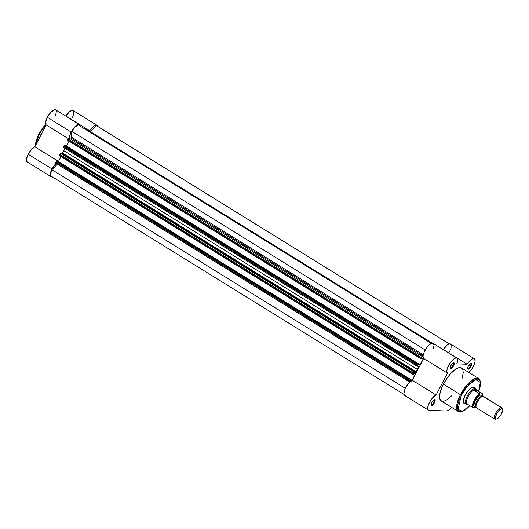 <?xml version="1.0" encoding="UTF-8"?>
<svg xmlns="http://www.w3.org/2000/svg" width="529" height="529" viewBox="0 0 529 529"><rect width="100%" height="100%" fill="white"/><g stroke="black" fill="none" stroke-linecap="round" stroke-linejoin="round"><path stroke-width="0.79" d="M39.278 134.141L45.805 124.421A19.381 7.082 121.7 0 0 39.278 134.141L40.912 135.153L39.278 134.141A19.381 7.082 121.7 0 0 35.45 145.7L39.278 134.141L38.901 133.791L39.278 134.141M28.222 154.23A8.914 3.253 121.7 0 0 27.204 161.94L26.503 160.75L26.602 158.568L28.222 154.23L31.456 149.495L34.874 146.804L46.202 124.95L68.096 138.492L46.202 124.95L45.639 123.879L45.653 122.113L47.352 117.326A8.914 3.253 121.7 0 0 46.202 124.95L34.874 146.804A8.914 3.253 121.7 0 0 28.222 154.23L52.034 168.956L28.222 154.23M51.67 176.858A8.914 3.253 -58.3 0 1 51.009 176.673A8.914 3.253 -58.3 0 1 52.034 168.956L50.262 174.491L50.579 176.217L51.67 176.858M80.269 126.742L79.991 125.135L79.046 124.441L76.665 125.261L74.741 126.953L71.164 132.058L69.689 135.755L69.385 137.93A8.914 3.253 -58.3 0 1 71.164 132.058L47.352 117.326L50.929 112.221L54.553 109.734L55.783 109.939L56.405 111.11L55.571 115.653M97.66 126.748L96.695 125.142L95.154 125.3L92.456 127.277L89.692 130.762A8.914 3.253 -58.3 0 1 96.926 125.254L73.114 110.521A8.914 3.253 121.7 0 0 65.88 116.03L69.352 111.883L71.924 110.389L73.544 110.971L73.61 114.343M73.346 115.269L72.519 117.359M56.167 163.302L52.034 168.956A8.914 3.253 -58.3 0 1 56.087 163.368M89.692 130.762L88.905 130.729L89.692 130.762L65.88 116.03L89.692 130.762M39.84 132.177L46.049 123.541M35.278 145.316L35.595 142.823M35.919 141.448L38.194 135.358M79.515 124.613L55.704 109.88A8.914 3.253 121.7 0 0 47.352 117.326L71.164 132.058A8.914 3.253 -58.3 0 1 79.515 124.613A8.914 3.253 -58.3 0 1 80.256 126.18M58.507 161.424L34.874 146.804L58.507 161.424M56.292 163.177A8.914 3.253 -58.3 0 1 56.755 162.767M96.926 125.254A8.914 3.253 -58.3 0 1 97.594 126.325M418.578 366.967L417.632 366.379L418.578 366.967L418.67 366.432L418.578 366.967A25.061 9.158 -58.3 0 0 417.282 369.335L63.659 150.58L417.282 369.335A25.061 9.158 -58.3 0 1 418.578 366.967M64.888 148.318A25.061 9.158 121.7 0 0 63.659 150.58A25.061 9.158 121.7 0 0 62.488 152.96L416.118 371.715L415.609 372.244L61.986 153.489L60.775 153.443L414.399 372.198L415.609 372.244L61.986 153.489L62.488 152.96L416.118 371.715A25.061 9.158 -58.3 0 1 417.282 369.335A25.061 9.158 -58.3 0 0 416.118 371.715L415.609 372.244L414.399 372.198L60.775 153.443L61.986 153.489L62.488 152.96A25.061 9.158 -58.3 0 1 63.659 150.58A25.061 9.158 -58.3 0 1 64.888 148.318M56.18 161.418L55.79 162.165L409.413 380.926L409.803 380.172L56.18 161.418L56.656 160.935L410.669 379.71L56.656 160.935L410.669 379.71L410.385 380.265L412.058 380.325L410.385 380.265L410.669 379.71L56.656 160.935L56.18 161.418L409.803 380.172L410.286 379.696L409.413 380.926L55.79 162.165L56.18 161.418M51.564 176.362L50.791 175.641L50.579 174.167L51.902 169.69L405.346 388.339L51.902 169.69A8.352 3.055 121.7 0 0 51.28 176.236L403.977 394.416M58.025 161.557L412.058 380.325L58.428 161.57L60.987 156.637L58.428 161.57L58.025 161.557M415.377 373.917L412.058 380.325L415.377 373.917L413.704 373.858L413.414 374.413L413.704 373.858L415.377 373.917M412.984 374.387L413.414 374.413L412.937 374.254L413.44 373.157L59.817 154.402L59.427 155.149L413.05 373.904L414.399 372.198A1.111 0.41 -58.3 0 0 413.44 373.157L59.817 154.402L60.775 153.443A1.111 0.41 121.7 0 0 59.817 154.402L59.36 155.632L59.427 155.149L413.05 373.904L412.984 374.387L59.36 155.632M417.341 366.352A1.111 0.41 -58.3 0 0 417.421 366.372L418.631 366.418L417.282 366.293L417.857 364.633L64.234 145.878L63.844 146.632L417.467 365.387L418.34 364.157L64.71 145.402L418.723 364.17L418.34 364.157L418.723 364.17L418.439 364.726L420.112 364.792L418.439 364.726L418.723 364.17L65.1 145.415L64.234 145.878L64.71 145.402L418.34 364.157L417.857 364.633L64.234 145.878L63.844 146.632A1.111 0.41 121.7 0 0 63.711 147.591L63.844 146.632L417.467 365.387A1.111 0.41 -58.3 0 0 417.341 366.352L63.711 147.591A1.111 0.41 121.7 0 0 63.797 147.617L417.282 366.286M66.079 146.017L420.112 364.792L423.431 358.384L421.758 358.318L421.468 358.88L421.758 358.318L423.431 358.384L420.112 364.792L66.482 146.037L69.041 141.104L66.482 146.037L66.079 146.017M433.879 344.895L433.304 343.486L431.406 343.4L78.239 124.93L75.065 126.953L71.785 131.337L425.237 349.986L71.785 131.337L71.448 137.414L70.926 137.983L68.83 137.904L422.453 356.665A1.111 0.41 -58.3 0 0 421.494 357.617L67.871 138.863L68.83 137.904A1.111 0.41 121.7 0 0 67.871 138.863L67.414 140.099L67.481 139.616L421.468 358.88L420.991 358.715L421.494 357.617L67.871 138.863L67.481 139.616L421.104 358.371L422.453 356.665L68.83 137.904L70.926 137.983L423.061 355.819L70.926 137.983L71.514 137.163L423.253 354.747L424.278 351.858L426.599 347.857L428.708 345.358L431.406 343.4L78.239 124.93A8.352 3.055 121.7 0 0 71.785 131.337L71.514 137.163L423.253 354.747L423.028 357.062L423.636 358.437L447.448 373.163L436.114 395.024L432.358 398.106L429.693 402.02L428.007 406.093L427.69 408.315L428.073 409.796L429.105 410.345L446.516 410.987L449.233 409.757L451.594 407.356A8.914 3.253 -58.3 0 1 446.516 410.987L429.105 410.345A8.914 3.253 -58.3 0 1 428.444 410.154A8.914 3.253 -58.3 0 1 429.376 402.629A8.914 3.253 -58.3 0 1 436.114 395.024L412.309 380.291L423.636 358.437L412.309 380.291A8.914 3.253 121.7 0 0 405.564 387.896A8.914 3.253 121.7 0 0 404.639 395.428L428.444 410.154M449.293 343.89L96.628 125.73A8.352 3.055 121.7 0 0 96.331 125.598L449.227 343.903L96.794 125.849M55.664 163.13L55.79 162.165A1.111 0.41 121.7 0 0 55.657 163.13A1.111 0.41 121.7 0 0 55.743 163.157L409.228 381.826L409.413 380.926A1.111 0.41 -58.3 0 0 409.287 381.885L55.657 163.13M432.332 343.176L87.153 129.645A25.061 9.158 121.7 0 0 84.997 129.109L87.622 130.002L88.594 131.337M90.294 131.589L96.331 125.598L90.294 131.589M51.902 169.69L57.416 164.221L51.902 169.69M59.4 155.645L412.957 374.36M67.454 140.106L421.011 358.821M449.458 406.041A3.339 1.223 -58.3 0 1 448.519 405.578A3.339 1.223 -58.3 0 1 448.506 405.445M431.095 404.54A2.784 1.018 121.7 0 0 433.84 402.344L434.507 402.629A3.339 1.223 -58.3 0 1 432.431 405.181A3.339 1.223 -58.3 0 1 431.109 404.936A3.339 1.223 -58.3 0 1 431.763 402.529L433.628 400.129L435.056 399.904L434.778 402.06L432.643 405.029L431.624 405.492L431.115 404.969L431.763 402.529A3.339 1.223 -58.3 0 1 434.342 399.712A3.339 1.223 -58.3 0 1 434.507 402.629L433.84 402.344A2.784 1.018 -58.3 0 1 431.228 404.672A2.784 1.018 -58.3 0 1 431.095 404.54M450.225 367.642A2.784 1.018 121.7 0 0 452.969 365.446L453.637 365.724A3.339 1.223 -58.3 0 1 451.561 368.283A3.339 1.223 -58.3 0 1 450.239 368.039A3.339 1.223 -58.3 0 1 450.887 365.625L452.758 363.225L454.186 363L453.637 365.724L451.773 368.124L450.754 368.587L450.245 368.072L450.887 365.625A3.339 1.223 -58.3 0 1 453.472 362.808A3.339 1.223 -58.3 0 1 453.637 365.724L452.969 365.446A2.784 1.018 -58.3 0 1 450.358 367.767A2.784 1.018 -58.3 0 1 450.225 367.642M467.636 368.283A2.784 1.018 121.7 0 0 470.374 366.088L471.041 366.366A3.339 1.223 -58.3 0 1 468.965 368.925A3.339 1.223 -58.3 0 1 467.643 368.68A3.339 1.223 -58.3 0 1 468.297 366.266L470.162 363.866L471.59 363.648L471.313 365.797L469.177 368.766L468.158 369.229L467.649 368.713L468.297 366.266A3.339 1.223 -58.3 0 1 470.883 363.449A3.339 1.223 -58.3 0 1 471.041 366.366L470.374 366.088A2.784 1.018 -58.3 0 1 467.762 368.415A2.784 1.018 -58.3 0 1 467.636 368.283M465.593 403.482A9.469 3.458 -58.3 0 1 463.305 402.047A9.469 3.458 -58.3 0 1 465.143 395.216L468.178 390.653L470.433 388.412L473.316 387.102L473.997 387.288L474.758 388.577M452.064 395.335L448.546 398.661L445.332 400.704L442.641 401.346L440.71 400.532L439.692 398.33L439.685 394.938L440.683 390.64L443.434 384.153A19.381 7.082 121.7 0 1 461.599 367.966L478.619 378.493L473.997 378.962L468.291 383.518L460.448 394.68L461.387 395.077L466.935 386.606L475.459 379.511L480.339 382.401L478.613 391.414L480.392 384.087L480.061 381.191L478.778 379.505L477.449 379.141L474.863 379.756L469.573 383.69L463.179 391.916L459.278 399.798L458.008 404.13L457.691 407.714L458.345 410.233L459.926 411.469L461.427 411.522L464.204 410.451L469.785 405.683L462.525 411.238L457.975 409.4L461.387 395.077L460.448 394.68A19.381 7.082 -58.3 0 1 478.619 378.493L479.796 379.723L480.557 382.665L480.167 386.593L478.666 391.453M473.336 366.452A8.914 3.253 -58.3 0 1 468.839 372.442L471.835 368.958L473.997 365.056L475.082 361.281L474.619 358.953L473.495 358.55L471.875 359.151L468.992 361.73L467.127 364.243L456.818 363.866L457.691 359.627L457.393 358.563L456.302 357.908L454.59 358.444L452.52 360.084L449.141 364.547L447.065 369.48L446.84 371.794L447.448 373.163A8.914 3.253 -58.3 0 1 449.604 363.78A8.914 3.253 -58.3 0 1 456.95 358.093A8.914 3.253 -58.3 0 1 456.818 363.866L467.127 364.243A8.914 3.253 -58.3 0 1 474.361 358.741A8.914 3.253 -58.3 0 1 473.336 366.452M432.411 401.465L433.84 402.344L432.411 401.465M451.535 364.56L452.969 365.446L451.535 364.56M468.945 365.202L470.374 366.088L468.945 365.202M469.845 405.717L466.267 409.148L462.829 411.331L459.853 411.965L458.226 411.456A19.381 7.082 -58.3 0 1 460.448 394.68L457.01 403.746L458.226 411.456L441.206 400.929A19.381 7.082 121.7 0 1 443.434 384.153L460.448 394.68L443.434 384.153L447.389 377.706L450.801 373.5L455.37 369.407L458.438 367.82L460.164 367.549L461.546 367.933L462.882 369.685L463.232 372.707L462.121 378.255M463.913 402.662A8.914 3.253 -58.3 0 1 463.265 401.696M405.3 395.619L404.262 395.07L403.878 393.589L405.181 388.689L408.553 383.373L412.309 380.291L436.114 395.024L447.448 373.163L423.636 358.437A8.914 3.253 121.7 0 1 425.799 349.054A8.914 3.253 121.7 0 1 433.139 343.367L456.95 358.093M433.806 346.369L433.006 349.133M474.361 358.741L450.549 344.009A8.914 3.253 121.7 0 0 443.315 349.517L447.137 345.08L449.683 343.824L451.138 344.789L451.078 347.698M450.715 348.968L449.524 351.725M449.676 405.928L448.79 406.067L448.506 405.24M465.606 403.482L464.76 403.614L463.596 402.926L463.259 401.094L465.143 395.216A9.469 3.458 -58.3 0 1 472.47 387.235M473.753 388.015A8.914 3.253 121.7 0 0 472.132 387.36A8.914 3.253 -58.3 0 1 473.29 387.506M470.519 363.621A2.784 1.018 -58.3 0 1 470.698 363.674A2.784 1.018 -58.3 0 1 470.374 366.088A2.784 1.018 121.7 0 0 470.519 363.621M453.108 362.973A2.784 1.018 -58.3 0 1 453.287 363.033A2.784 1.018 -58.3 0 1 452.969 365.446A2.784 1.018 121.7 0 0 453.108 362.973M433.985 399.878A2.784 1.018 -58.3 0 1 434.157 399.937A2.784 1.018 -58.3 0 1 433.84 402.344A2.784 1.018 121.7 0 0 433.985 399.878M443.315 349.517L467.127 364.243L443.315 349.517M502.524 409.823A5.779 2.109 -58.3 0 1 500.818 415.014A5.779 2.109 -58.3 0 1 496.929 418.862A5.779 2.109 -58.3 0 1 496.414 418.942L495.699 418.525L495.494 417.407L496.645 413.817L499.191 410.279L501.637 408.864L501.327 407.634L501.637 408.864A5.779 2.109 -58.3 0 1 502.524 409.823L502.358 408.738A6.685 2.44 121.7 0 0 501.327 407.634L483.083 396.353L501.327 407.634A6.685 2.44 -58.3 0 1 501.823 407.78L483.579 396.492A6.685 2.44 121.7 0 0 483.083 396.353A6.685 2.44 121.7 0 0 478.17 400.598A6.685 2.44 121.7 0 0 477.522 401.683A6.685 2.44 121.7 0 0 477.046 408.004M475.796 406.259A5.74 2.096 -58.3 0 1 477.006 400.678A5.74 2.096 -58.3 0 1 481.555 396.492A5.74 2.096 121.7 0 0 477.006 400.678A5.74 2.096 121.7 0 0 475.796 406.259M501.823 407.78A6.685 2.44 -58.3 0 1 502.391 409.367M496.46 418.942A6.685 2.44 -58.3 0 1 495.289 419.292A6.685 2.44 121.7 0 0 495.885 419.193L496.414 418.942A5.779 2.109 -58.3 0 1 496.645 413.817A5.779 2.109 -58.3 0 1 501.637 408.864L502.345 409.287L502.55 410.405L501.399 413.995L499.548 416.779L496.923 418.862M474.837 406.642A1.494 1.362 92.1 0 1 475.743 406.305A1.494 1.362 -87.9 0 0 474.837 406.642A6.685 2.44 -58.3 0 1 475.108 400.711A6.685 2.44 -58.3 0 1 480.881 394.984A1.494 1.362 -87.9 0 0 481.555 396.492A1.494 1.362 92.1 0 1 480.881 394.984L479.598 395.388L477.251 397.491L474.573 401.848L473.819 405.604L474.837 406.642L476.12 406.232M476.186 389.589L475.776 389.113A8.914 3.253 121.7 0 0 474.83 388.683L473.759 390.091L476.708 390.204L472.628 387.314L474.83 388.683A8.914 3.253 -58.3 0 1 475.492 388.868A8.914 3.253 -58.3 0 1 475.902 389.284M476.212 407.218L475.505 407.654L473.164 407.568L472.807 406.477L473.475 402.867L475.73 398.516L477.985 395.718L480.213 393.973L482.547 394.059L482.805 396.77M481.939 396.763L481.701 395.467L480.881 394.984M466.776 404.216L467.775 404.163L466.38 404.11L466.902 403.898L472.754 407.489L476.126 407.337M466.459 404.169A8.914 3.253 121.7 0 0 466.492 404.182A8.914 3.253 -58.3 0 1 466.115 404.03A8.914 3.253 -58.3 0 1 467.57 395.52A8.914 3.253 -58.3 0 1 474.83 388.683A8.914 3.253 121.7 0 0 467.325 395.956A8.914 3.253 121.7 0 0 466.459 404.169L466.902 403.898L472.549 407.39A8.636 3.154 -58.3 0 1 474.044 400.519A8.636 3.154 -58.3 0 1 479.591 393.794L473.951 390.303L476.999 390.415L473.759 390.091L474.83 388.683L476.999 390.415L473.951 390.303L480.213 393.973L482.712 393.96L476.999 390.415L482.547 394.059A8.299 3.035 -58.3 0 1 482.871 396.36M476.06 389.443L476.53 390.012M466.618 403.839A8.636 3.154 -58.3 0 1 468.02 396.796A8.636 3.154 -58.3 0 1 473.839 389.913A8.636 3.154 121.7 0 0 468.02 396.796A8.636 3.154 121.7 0 0 466.618 403.839M501.327 407.634A6.685 2.44 121.7 0 0 495.561 413.361A6.685 2.44 121.7 0 0 495.289 419.292A6.685 2.44 -58.3 0 1 494.794 419.147A6.685 2.44 -58.3 0 1 495.885 412.765A6.685 2.44 -58.3 0 1 501.327 407.634M483.083 396.353A6.685 2.44 121.7 0 0 477.641 401.478A6.685 2.44 121.7 0 0 476.55 407.859L494.794 419.147M479.591 393.794A8.636 3.154 121.7 0 0 474.044 400.519A8.636 3.154 121.7 0 0 472.549 407.39L473.164 407.568A8.299 3.035 -58.3 0 1 474.447 400.684A8.299 3.035 -58.3 0 1 480.213 393.973M45.639 123.898L38.901 133.791L35.099 146.361M27.204 161.94L51.009 176.673M421.038 358.854L67.414 140.099M463.358 402.324L466.115 404.03M472.734 387.162L475.492 388.868M482.924 396.353L482.732 393.986"/></g></svg>
